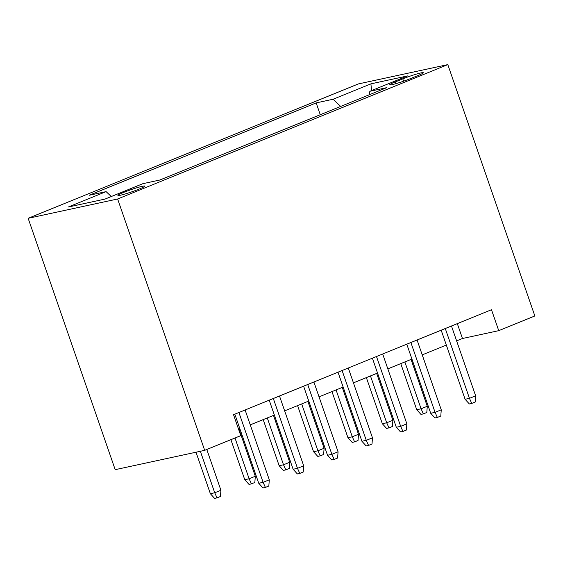<?xml version="1.0" encoding="UTF-8"?>
<svg xmlns="http://www.w3.org/2000/svg" width="563" height="563" viewBox="0 0 563 563"><rect width="100%" height="100%" fill="white"/><g stroke="black" fill="none" stroke-linecap="round" stroke-linejoin="round"><path stroke-width="0.84" d="M139.103 189.091A14.23 1.14 -19.1 0 0 144.811 186.107A14.23 1.14 -19.1 0 0 137.4 187.606A14.23 1.14 -19.1 0 0 123.628 192.433A14.23 1.14 -19.1 0 0 117.913 195.417A14.23 1.14 -19.1 0 0 125.331 193.918A14.23 1.14 -19.1 0 0 139.103 189.091M117.632 198.985L204.679 450.344L115.19 469.669L28.15 218.31L358.321 83.936L447.81 64.611L117.632 198.985L28.15 218.31M456.621 340.882L462.462 338.504L498.741 330.664L491.485 309.72L233.532 414.699L240.788 435.642L204.679 450.344M402.798 78.862L395.226 81.945A13.786 1.105 -19.1 0 0 389.695 84.837A13.786 1.105 -19.1 0 0 396.88 83.38A13.786 1.105 -19.1 0 0 410.223 78.707L417.788 75.625A13.786 1.105 -19.1 0 0 423.32 72.733A13.786 1.105 -19.1 0 0 416.134 74.189A13.786 1.105 -19.1 0 0 402.798 78.862L403.601 81.192M340.664 106.414L333.099 99.243L316.167 102.895L89.172 195.277L106.104 191.624L68.271 207.015L105.028 199.077L142.861 183.679L159.793 180.026L386.788 87.645L369.856 91.297L369.131 94.83M333.099 99.243L370.926 83.845L407.689 75.899L369.856 91.297M498.741 330.664L534.85 315.97L447.81 64.611M238.684 429.576L239.972 429.048M250.261 424.861L274.364 415.051M284.653 410.863L308.756 401.053M319.045 396.866L343.149 387.055M353.437 382.868L377.541 373.065M387.837 368.871L411.933 359.067M422.229 354.873L446.325 345.07M457.311 323.626L462.462 338.504M320.263 114.718L316.167 102.895M106.104 191.624L111.284 196.529M371.503 90.629L370.926 83.845M441.181 330.192L465.101 399.28L469.458 398.344L445.277 328.525M475.644 395.824L475.186 402.038L471.752 403.439L469.458 398.344L475.644 395.824L451.47 326.005M471.752 403.439L469.331 403.96L465.101 399.28M427.275 406.268L426.817 412.482L423.376 413.882L420.962 414.41L416.733 409.73L421.082 408.787L427.275 406.268L411.053 359.426M423.376 413.882L421.082 408.787L404.86 361.946M416.733 409.73L400.765 363.614M406.782 344.19L430.709 413.277L435.058 412.341L410.884 342.522M441.251 409.822L440.794 416.036L437.352 417.436L435.058 412.341L441.251 409.822L417.077 340.003M437.352 417.436L434.939 417.957L430.709 413.277M372.389 358.188L396.317 427.275L400.666 426.339L376.492 356.52M406.859 423.819L406.402 430.033L402.96 431.434L400.666 426.339L406.859 423.819L382.685 354M402.96 431.434L400.546 431.955L396.317 427.275M337.997 372.185L361.925 441.272L366.274 440.336L342.1 370.517M372.467 437.817L372.009 444.031L368.568 445.432L366.274 440.336L372.467 437.817L348.293 367.998M368.568 445.432L366.154 445.952L361.925 441.272M303.605 386.183L327.532 455.27L331.881 454.334L307.708 384.515M338.074 451.815L337.617 458.029L334.176 459.429L331.881 454.334L338.074 451.815L313.894 381.995M334.176 459.429L331.755 459.95L327.532 455.27M392.883 420.265L392.425 426.48L388.984 427.88L386.57 428.401L382.34 423.728L386.69 422.785L392.883 420.265L376.661 373.424M388.984 427.88L386.69 422.785L370.468 375.943M382.34 423.728L366.365 377.611M358.49 434.263L358.033 440.477L354.591 441.878L352.178 442.398L347.948 437.725L352.297 436.782L358.49 434.263L342.269 387.414M354.591 441.878L352.297 436.782L336.076 389.934M347.948 437.725L331.973 391.609M324.098 448.261L323.641 454.475L320.199 455.875L317.778 456.396L313.549 451.723L317.905 450.78L324.098 448.261L307.877 401.412M320.199 455.875L317.905 450.78L301.684 403.931M313.549 451.723L297.581 405.606M289.706 462.258L289.248 468.472L285.807 469.873L283.386 470.394L279.157 465.721L283.513 464.778L289.706 462.258L273.484 415.41M285.807 469.873L283.513 464.778L267.291 417.929M279.157 465.721L263.188 419.597M269.213 400.18L293.133 469.268L297.489 468.325L273.315 398.513M303.682 465.805L303.225 472.026L299.783 473.42L297.489 468.325L303.682 465.805L279.501 395.993M299.783 473.42L297.363 473.947L293.133 469.268M255.306 476.256L254.849 482.47L251.415 483.87L248.994 484.391L244.764 479.718L249.12 478.775L255.306 476.256L239.085 429.407M251.415 483.87L249.12 478.775L235.003 438M244.764 479.718L230.9 439.668M234.82 414.178L258.741 483.265L263.097 482.322L238.916 412.51M269.29 479.803L268.832 486.024L265.391 487.417L263.097 482.322L269.29 479.803L245.109 409.991M265.391 487.417L262.97 487.945L258.741 483.265M220.914 490.253L220.457 496.467L217.022 497.868L214.602 498.389L210.372 493.716L214.728 492.773L220.914 490.253L206.797 449.478M217.022 497.868L214.728 492.773L200.358 451.273M210.372 493.716L196.001 452.216M395.831 83.69L395.226 81.945"/></g></svg>
